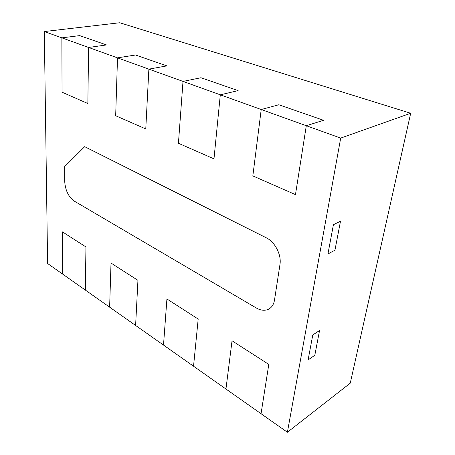 <?xml version="1.0" encoding="UTF-8"?>
<svg xmlns="http://www.w3.org/2000/svg" width="455" height="455" viewBox="0 0 455 455"><rect width="100%" height="100%" fill="white"/><g stroke="black" fill="none" stroke-linecap="round" stroke-linejoin="round"><path stroke-width="0.68" d="M261.215 109.519L252.838 175.909L295.471 194.615L306.3 125.722L261.215 109.519L278.824 104.758L323.545 120.285L306.3 125.722L323.545 120.285L278.824 104.758L261.215 109.519L183.007 81.405L178.434 143.268L213.981 158.863L220.3 94.811L238.136 90.636L200.968 77.731L238.136 90.636L220.3 94.811L213.981 158.863L178.434 143.268L183.007 81.405L200.968 77.731L183.007 81.405L117.509 57.859L115.678 115.735L145.776 128.941L148.87 69.132L166.871 65.89L135.488 54.998L166.871 65.89L148.87 69.132L145.776 128.941L115.678 115.735L117.509 57.859L135.488 54.998L117.509 57.859L88.6 47.468L106.498 44.931L79.648 35.609L61.863 37.856L88.6 47.468L87.849 103.524L62.045 92.206L61.863 37.856L44.311 31.549L119.745 22.75L410.689 113.267L340.698 138.093L306.3 125.722L295.471 194.615L252.838 175.909L261.215 109.519M410.689 113.267L350.248 383.173L287.389 432.25L261.045 413.714L268.797 364.392L232.039 340.784L225.953 389.019L261.045 413.714L268.797 364.392L232.039 340.784L225.953 389.019L193.54 366.212L198.192 319.046L166.922 298.963L163.51 345.078L193.54 366.212L198.192 319.046L166.922 298.963L163.51 345.078L135.613 325.45L137.945 280.354L111.02 263.064L109.627 307.165L135.613 325.45L137.945 280.354L111.02 263.064L109.627 307.165L62.653 274.109L62.511 231.908L85.938 246.951L85.364 290.085L85.938 246.951L62.511 231.908L62.653 274.109L47.61 263.519L44.311 31.549M308.109 359.899L314.809 355.275L319.552 330.518L312.778 334.96L319.552 330.518L314.809 355.275L308.109 359.899L312.778 334.96L308.109 359.899M327.936 253.975L334.948 250.199L340.505 221.204L333.413 224.713L340.505 221.204L334.948 250.199L327.936 253.975L333.413 224.713L327.936 253.975M274.501 300.055C273.796 304.247 271.965 307.222 269.013 308.973C265.219 310.975 260.982 310.646 256.29 307.984L74.21 201.064C68.432 196.822 65.258 190.201 64.695 181.204L64.667 166.638L84.67 146.681L266.203 237.755C274.968 241.889 281.679 254.891 279.962 264.548L274.501 300.055C273.796 304.247 271.965 307.222 269.013 308.973C265.219 310.975 260.982 310.646 256.29 307.984L74.21 201.064C68.432 196.822 65.258 190.201 64.695 181.204L64.667 166.638L84.67 146.681L266.203 237.755C274.968 241.889 281.679 254.891 279.962 264.548L274.501 300.055M61.863 37.856L79.648 35.609L106.498 44.931L88.6 47.468L87.849 103.524L62.045 92.206L61.863 37.856M287.389 432.25L340.698 138.093"/></g></svg>

